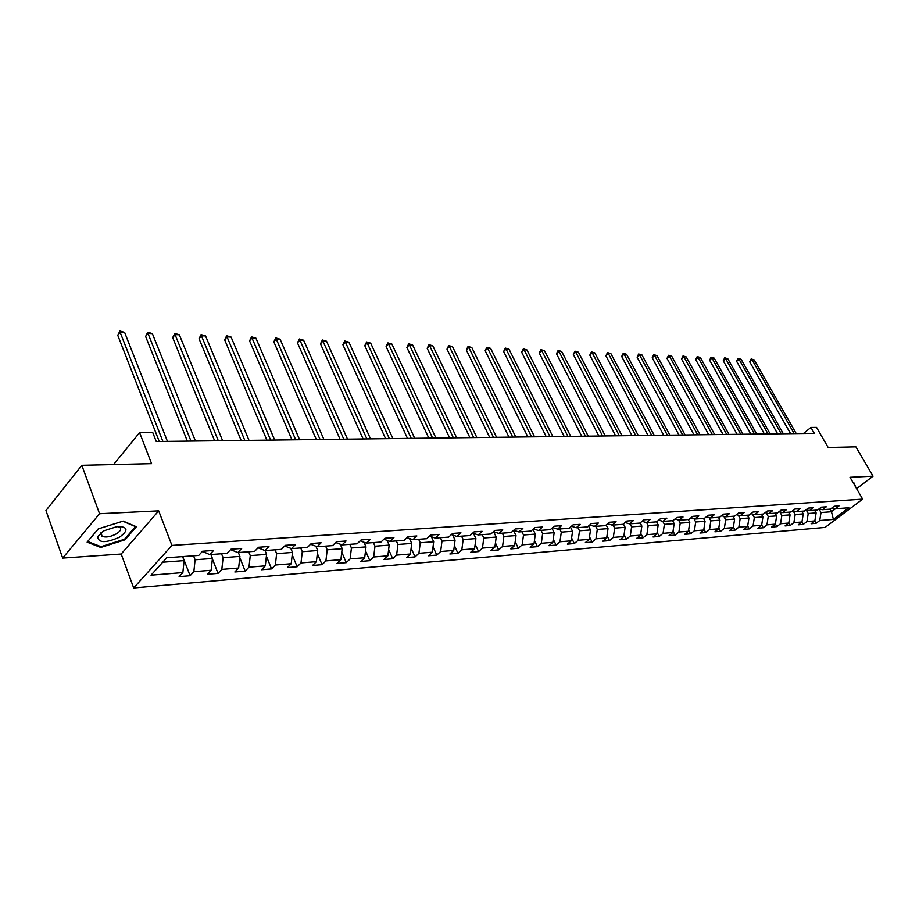 <?xml version="1.0" encoding="UTF-8"?>
<svg xmlns="http://www.w3.org/2000/svg" width="919" height="919" viewBox="0 0 919 919"><rect width="100%" height="100%" fill="white"/><g stroke="black" fill="none" stroke-linecap="round" stroke-linejoin="round"><path stroke-width="1.38" d="M133.692 587.976L825.078 527.414L862.654 499.132L171.922 545.415L133.692 587.976L121.182 554.019L158.688 510.849L99.562 513.721L62.687 558.086L121.182 554.019M62.687 558.086L45.95 510.527L81.825 465.324L151.578 463.658L139.585 432.596L113.577 464.566M856.6 488.678L873.05 476.18L855.876 446.852L828.168 447.507L816.554 427.392L810.926 427.438L803.447 433.492M99.562 513.721L81.825 465.324M831.971 507.908L835.245 508.758L839.001 505.909L834.142 506.254L830.374 509.115L822.505 509.689L826.284 506.817L821.322 507.162L817.531 510.056L809.501 510.642L813.292 507.736L808.226 508.104L804.435 511.021L796.233 511.619L800.035 508.678L794.855 509.046L791.052 511.998L782.678 512.618L786.492 509.643L781.207 510.022L777.382 512.997L768.835 513.629L772.661 510.631L767.262 511.021L763.425 514.02L754.683 514.663L758.531 511.642L753.017 512.032L749.169 515.065L740.232 515.72L744.091 512.664L738.451 513.066L734.591 516.133L725.47 516.811L729.33 513.721L723.563 514.123L719.692 517.225L710.364 517.914L714.247 514.789L708.342 515.214L704.459 518.339L694.925 519.04L698.808 515.892L692.777 516.317L688.894 519.488L679.13 520.2L683.024 517.018L676.855 517.454L672.949 520.648L662.967 521.383L666.872 518.167L660.566 518.615L656.648 521.854L658.188 524.829L648.182 525.576L646.631 522.578M835.245 508.758L848.834 507.77L833.384 519.407L819.737 520.522L816.049 523.325L814.739 521.004M790.168 525.484L788.789 523.014L785.067 525.921L790.168 525.484L793.878 522.635L801.954 521.981L798.243 524.818L803.24 524.393L806.939 521.567L814.843 520.924L811.155 523.738L816.049 523.325M788.582 512.182L790.076 514.87L788.789 523.049L780.553 523.727L776.831 526.61L775.383 523.979M202.467 551.331L209.727 554.605L213.599 550.435L202.571 551.228L198.711 555.409L166.753 557.753L151.026 575.179L182.858 572.571L179.113 576.638L190.095 575.719L193.852 571.675L211.163 570.262L207.395 574.272L218.044 573.376L221.824 569.389L238.641 568.022L234.839 571.974L245.189 571.113L248.992 567.172L265.315 565.84L261.501 569.746L271.553 568.907L275.367 565.013L291.22 563.726L287.394 567.574L297.159 566.759L300.995 562.922L316.4 561.658L312.563 565.472L322.064 564.668L325.9 560.889L340.88 559.66L337.032 563.416L346.268 562.646L350.116 558.901L364.694 557.718L360.834 561.429L369.817 560.67L373.677 556.983L387.864 555.823L383.993 559.487L392.735 558.752L396.606 555.11L410.402 553.985L406.543 557.603L415.055 556.891L418.926 553.284L432.367 552.181L428.495 555.765L436.778 555.065L440.649 551.503L453.745 550.435L449.873 553.973L457.949 553.295L461.82 549.78L474.583 548.735L470.712 552.227L478.581 551.572L482.452 548.092L494.893 547.069L491.022 550.527L498.695 549.884L502.567 546.449L514.686 545.461L510.815 548.873L518.305 548.241L522.176 544.841L533.996 543.876L530.137 547.253L537.431 546.644L541.302 543.278L552.836 542.336L548.976 545.679L556.098 545.082L559.958 541.762L571.216 540.832L567.368 544.14L574.318 543.554L578.177 540.269L589.171 539.373L585.323 542.635L592.112 542.072L595.96 538.81L606.689 537.937L602.853 541.165L609.481 540.613L613.329 537.397L623.806 536.535L619.969 539.74L626.459 539.189L630.285 536.007L640.532 535.168L636.706 538.339L643.036 537.81L646.861 534.651L656.878 533.836L653.053 536.972L659.245 536.443L663.058 533.33L672.846 532.526L669.043 535.628L675.097 535.122L678.9 532.032L688.469 531.251L684.666 534.318L690.594 533.824L694.385 530.768L703.747 530.01L699.956 533.043L705.746 532.561L709.537 529.528L718.692 528.781L714.913 531.791L720.576 531.308L724.356 528.322L733.316 527.586L729.548 530.562L735.097 530.102L738.853 527.138L747.629 526.415L743.873 529.367L749.295 528.907L753.052 525.978L761.633 525.277L757.888 528.195L763.207 527.747L766.94 524.841L775.349 524.152L771.627 527.047L776.831 526.61M209.727 554.605L227.108 553.33L230.991 549.206L241.697 548.436L237.803 552.549L254.655 551.308L258.561 547.242L268.945 546.495L265.04 550.55L281.398 549.344L285.315 545.335L295.401 544.611L291.484 548.609L307.371 547.448L311.3 543.485L321.099 542.784L317.158 546.725L332.598 545.599L336.549 541.682L346.061 541.004L342.109 544.898L357.123 543.795L361.075 539.935L370.323 539.281L366.371 543.118L380.96 542.049L384.923 538.235L393.918 537.604L389.955 541.394L404.153 540.349L408.116 536.593L416.87 535.961L412.907 539.706L426.715 538.695L430.689 534.984L439.202 534.376L435.238 538.074L448.679 537.087L452.653 533.422L460.947 532.825L456.973 536.478L470.068 535.524L474.043 531.894L482.119 531.32L478.144 534.927L490.907 533.996L494.87 530.412L502.739 529.849L498.776 533.422L511.205 532.503L515.168 528.965L522.842 528.425L518.879 531.94L530.998 531.056L534.961 527.552L542.44 527.024L538.477 530.504L550.286 529.643L554.249 526.185L561.543 525.668L557.58 529.114L569.102 528.264L573.065 524.841L580.176 524.335L576.224 527.747L587.471 526.92L591.411 523.531L598.361 523.037L594.409 526.415L605.391 525.611L609.331 522.256L616.098 521.774L612.169 525.105L622.887 524.324L626.815 521.016L633.432 520.545L629.504 523.841L639.969 523.072L643.886 519.798L650.353 519.338L646.425 522.601L656.648 521.854M139.585 432.596L152.738 432.504L156.253 441.511L814.326 433.354L810.926 427.438M814.636 510.275L816.129 512.905L808.226 513.503L806.112 509.746M819.162 508.816L822.505 509.689M814.843 520.924L816.129 512.905M806.939 521.567L808.226 513.503M801.747 511.217L803.24 513.882L795.176 514.491L793.108 510.78M806.089 509.735L809.501 510.642M801.954 521.981L803.24 513.882M793.878 522.635L795.176 514.491M779.817 511.837L781.851 515.49L790.076 514.87M792.752 510.688L796.233 511.619M780.553 523.727L781.851 515.49M775.142 513.17L776.647 515.892L768.238 516.524L766.262 512.928M779.117 511.653L782.678 512.618M775.349 524.152L776.647 515.892M766.94 524.841L768.238 516.524M761.426 514.169L762.931 516.926L754.35 517.569L752.42 514.043M765.194 512.63L768.835 513.629M761.633 525.277L762.931 516.926M753.052 525.978L754.35 517.569M747.411 515.203L748.928 517.983L740.163 518.638L738.279 515.18M750.972 513.641L754.683 514.663M747.629 526.415L748.928 517.983M738.853 527.138L740.163 518.638M733.098 516.248L734.614 519.063L725.654 519.74L723.839 516.352M736.441 514.663L740.232 515.72M733.316 527.586L734.614 519.063M724.356 528.322L725.654 519.74M718.474 517.317L720.002 520.165L710.846 520.855L709.077 517.546M721.587 515.72L725.47 516.811M718.692 528.781L720.002 520.165M709.537 529.528L710.846 520.855M703.529 518.408L705.057 521.291L695.694 521.992L693.994 518.775M706.401 516.788L710.364 517.914M703.747 530.01L705.057 521.291M694.385 530.768L695.694 521.992M688.251 519.534L689.778 522.44L680.209 523.164L678.578 520.039M690.858 517.879L694.925 519.04M688.469 531.251L689.778 522.44M678.9 532.032L680.209 523.164M672.628 520.682L674.167 523.623L664.38 524.358L662.806 521.337M674.971 518.994L679.13 520.2M672.846 532.526L674.167 523.623M663.058 533.33L664.38 524.358M658.716 520.143L662.967 521.383M656.878 533.836L658.188 524.829M646.861 534.651L648.182 525.576M640.21 522.865L641.853 526.059L631.606 526.828L630.055 523.796M642.082 521.314L646.425 522.601M640.532 535.168L641.853 526.059M630.285 536.007L631.606 526.828M623.392 523.899L625.127 527.322L614.65 528.115L613.088 525.036M625.046 522.509L629.504 523.841M623.806 536.535L625.127 527.322M613.329 537.397L614.65 528.115M606.161 524.944L608.01 528.609L597.281 529.424L595.719 526.311M607.608 523.727L612.169 525.105M606.689 537.937L608.01 528.609M595.96 538.81L597.281 529.424M588.528 526.013L590.492 529.93L579.498 530.768L577.936 527.621M589.734 524.979L594.409 526.415M589.171 539.373L590.492 529.93M578.177 540.269L579.498 530.768M570.469 527.081L572.548 531.285L561.291 532.135L559.717 528.953M571.434 526.254L576.224 527.747M571.216 540.832L572.548 531.285M559.958 541.762L561.291 532.135M551.963 528.184L554.157 532.675L542.624 533.548L541.05 530.32M552.675 527.563L557.58 529.114M552.836 542.336L554.157 532.675M541.302 543.278L542.624 533.548M532.997 529.287L535.317 534.1L523.497 534.984L521.923 531.722M533.434 528.896L538.477 530.504M533.996 543.876L535.317 534.1M522.176 544.841L523.497 534.984M513.549 530.412L516.007 535.559L503.888 536.466L502.314 533.158M513.71 530.274L518.879 531.94M514.686 545.461L516.007 535.559M502.567 546.449L503.888 536.466M493.71 531.756L496.214 537.052L483.773 537.983L482.199 534.628M493.48 531.676L498.776 533.422M494.893 547.069L496.214 537.052M482.452 548.092L483.773 537.983M473.469 533.365L475.904 538.58L463.142 539.545L461.568 536.145M472.711 533.112L478.144 534.927M474.583 548.735L475.904 538.58M461.82 549.78L463.142 539.545M452.699 535.03L455.066 540.154L441.97 541.142L440.396 537.695M451.39 534.582L456.973 536.478M453.745 550.435L455.066 540.154M440.649 551.503L441.97 541.142M431.402 536.753L433.676 541.762L420.236 542.784L418.662 539.292M429.495 536.099L435.238 538.074M432.367 552.181L433.676 541.762M418.926 553.284L420.236 542.784M409.518 538.523L411.723 543.428L397.916 544.462L396.342 540.923M407.002 537.649L412.907 539.706M410.402 553.985L411.723 543.428M396.606 555.11L397.916 544.462M387.06 540.361L389.174 545.128L374.986 546.196L373.413 542.601M383.901 539.235L389.955 541.394M387.864 555.823L389.174 545.128M373.677 556.983L374.986 546.196M363.981 542.256L366.003 546.874L351.426 547.977L349.852 544.335M360.133 540.854L366.371 543.118M364.694 557.718L366.003 546.874M350.116 558.901L351.426 547.977M340.271 544.22L342.19 548.677L327.198 549.803L325.625 546.104M335.699 542.52L342.109 544.898M340.88 559.66L342.19 548.677M325.9 560.889L327.198 549.803M315.895 546.254L317.698 550.515L302.282 551.687L300.72 547.931M310.553 544.232L317.158 546.725M316.4 561.658L317.698 550.515M300.995 562.922L302.282 551.687M290.818 548.356L292.506 552.422L276.642 553.617L275.08 549.815M284.683 545.989L291.484 548.609M291.22 563.726L292.506 552.422M275.367 565.013L276.642 553.617M258.032 547.793L265.04 550.55L266.59 554.375L250.267 555.604L248.704 551.745M265.315 565.84L266.59 554.375M248.992 567.172L250.267 555.604M237.803 552.549L230.612 549.608M238.354 552.503L239.905 556.386L223.087 557.661L221.536 553.732M238.641 568.022L239.905 556.386M221.824 569.389L223.087 557.661M210.876 554.513L212.427 558.465L195.104 559.774L193.553 555.788M211.163 570.262L212.427 558.465M193.852 571.675L195.104 559.774M182.571 556.592L184.11 560.601L162.72 562.21M182.858 572.571L184.11 560.601M158.688 510.849L171.922 545.415M873.05 476.18L850.018 477.294L862.654 499.132M829.995 509.149L831.477 511.745L835.44 508.747M818.99 508.954L821.012 512.538L831.477 511.745L833.384 519.407M819.737 520.522L821.012 512.538M190.095 575.719L182.72 556.581M218.044 573.376L212.381 558.936M245.189 571.113L239.779 557.58M271.553 568.907L266.384 556.225M297.159 566.759L292.231 554.869M322.064 564.668L317.354 553.514M346.268 562.646L341.776 552.158M369.817 560.67L365.521 550.803M392.735 558.752L388.634 549.47M415.055 556.891L411.138 548.138M436.778 555.065L433.044 546.828M457.949 553.295L454.377 545.53M478.581 551.572L475.169 544.243M498.695 549.884L495.433 542.968M518.305 548.241L515.191 541.716M537.431 546.644L534.456 540.475M556.098 545.082L553.261 539.258M574.318 543.554L571.607 538.052M592.112 542.072L589.516 536.868M609.481 540.613L607.011 535.697M626.459 539.189L624.093 534.548M643.036 537.81L640.784 533.411M659.245 536.443L657.096 532.296M675.097 535.122L673.041 531.205M690.594 533.824L688.641 530.114M705.746 532.561L703.885 529.057M720.576 531.308L718.807 528.011M735.097 530.102L733.408 526.978M749.295 528.907L747.698 525.955M763.207 527.747L761.679 524.967M803.24 524.393L801.908 522.015M100.768 547.448L125.099 539.775L136.368 526.725L123.18 521.107L98.264 528.862L87.133 542.153L100.768 547.448L100.401 546.449M855.336 486.496L853.717 482.464L853.119 482.67M124.8 538.959L125.099 539.775M853.372 482.578L855.543 486.335M162.893 441.43L120.102 332.207L124.628 332.402L167.453 441.373M159.251 441.476L117.77 335.309L120.102 332.207L119.918 331.024L124.628 332.402M117.77 335.309L119.918 331.024M119.493 537.178C128.603 530.493 128.04 526.886 117.816 526.323L103.847 530.803L97.667 536.593C98.299 543.06 105.57 543.255 119.493 537.178M103.1 531.251L101.297 533.502L102.032 536.248C105.616 537.718 110.349 536.949 116.231 533.928C120.527 531.193 121.699 528.965 119.734 527.23L116.564 526.449M87.73 541.429L98.413 528.816M122.847 521.211L135.472 526.576L124.559 539.235L100.975 546.667L87.764 541.521M853.28 482.613L854.142 484.428M191.003 441.086L147.982 333.425L152.37 333.62L195.437 441.028M187.35 441.131L145.627 336.469L147.982 333.425L147.741 332.264L152.37 333.62M145.627 336.469L147.741 332.264M218.308 440.741L175.081 334.608L179.343 334.792L222.616 440.695M214.632 440.787L172.703 337.618L175.081 334.608L174.794 333.459L179.343 334.792M172.703 337.618L174.794 333.459M244.833 440.419L201.422 335.757L205.569 335.94L249.015 440.362M241.146 440.465L199.044 338.72L201.422 335.757L201.089 334.619L205.569 335.94M199.044 338.72L201.089 334.619M270.611 440.098L227.039 336.871L231.083 337.055L274.678 440.052M266.901 440.144L224.65 339.8L227.039 336.871L226.671 335.757L231.083 337.055M224.65 339.8L226.671 335.757M295.677 439.787L251.978 337.962L255.907 338.135L299.628 439.741M291.955 439.833L249.577 340.846L251.978 337.962L251.565 336.859L255.907 338.135M249.577 340.846L251.565 336.859M320.065 439.489L276.251 339.019L280.077 339.191L323.902 439.431M316.331 439.535L273.839 341.868L276.251 339.019L275.803 337.928L280.077 339.191M273.839 341.868L275.803 337.928M343.786 439.19L299.881 340.053L303.615 340.214L347.52 439.144M340.041 439.236L297.469 342.856L299.881 340.053L299.399 338.973L303.615 340.214M297.469 342.856L299.399 338.973M366.876 438.903L322.902 341.064L326.544 341.225L370.518 438.857M363.12 438.949L320.478 343.821L322.902 341.064L322.397 339.984L326.544 341.225M320.478 343.821L322.397 339.984M389.357 438.627L345.337 342.04L348.887 342.19L392.907 438.581M385.601 438.673L342.902 344.763L345.337 342.04L344.797 340.983L348.887 342.19M342.902 344.763L344.797 340.983M411.252 438.352L367.209 342.994L370.667 343.143L414.71 438.306M407.496 438.397L364.774 345.682L367.209 342.994L366.635 341.948L370.667 343.143M364.774 345.682L366.635 341.948M432.596 438.087L388.53 343.924L391.896 344.074L435.962 438.053M428.828 438.133L386.095 346.578L388.53 343.924L387.933 342.89L391.896 344.074M386.095 346.578L387.933 342.89M453.389 437.835L409.334 344.832L412.62 344.981L456.674 437.789M449.632 437.881L406.887 347.451L409.334 344.832L408.702 343.809L412.62 344.981M406.887 347.451L408.702 343.809M473.676 437.582L429.621 345.716L432.826 345.866L476.869 437.536M469.908 437.628L427.174 348.312L429.621 345.716L428.966 344.705L432.826 345.866M427.174 348.312L428.966 344.705M493.446 437.329L449.425 346.589L452.55 346.716L496.57 437.295M489.689 437.387L446.979 349.14L449.425 346.589L448.748 345.578L452.55 346.716M446.979 349.14L448.748 345.578M512.745 437.099L468.759 347.428L471.815 347.566L515.8 437.053M509 437.145L466.312 349.955L468.759 347.428L468.058 346.44L471.815 347.566M466.312 349.955L468.058 346.44M531.584 436.858L487.644 348.255L490.62 348.381L534.559 436.824M527.828 436.904L485.186 350.748L487.644 348.255L486.921 347.267L490.62 348.381M485.186 350.748L486.921 347.267M549.964 436.628L506.082 349.059L509 349.186L552.87 436.594M546.219 436.686L503.635 351.517L506.082 349.059L505.347 348.083L509 349.186M503.635 351.517L505.347 348.083M567.919 436.41L524.106 349.84L526.955 349.967L570.756 436.376M564.186 436.456L521.659 352.276L524.106 349.84L523.348 348.887L526.955 349.967M521.659 352.276L523.348 348.887M585.46 436.192L541.716 350.61L544.496 350.736L588.229 436.157M581.727 436.238L539.269 353.022L541.716 350.61L540.946 349.668L544.496 350.736M539.269 353.022L540.946 349.668M602.588 435.985L558.924 351.368L561.647 351.483L605.299 435.951M598.866 436.031L556.489 353.746L558.924 351.368L558.143 350.426L561.647 351.483M556.489 353.746L558.143 350.426M619.337 435.778L575.765 352.103L578.43 352.218L621.991 435.744M615.615 435.824L573.33 354.447L575.765 352.103L574.961 351.173L578.43 352.218M573.33 354.447L574.961 351.173M635.707 435.572L592.227 352.816L594.834 352.93L638.291 435.537M631.996 435.617L589.791 355.148L592.227 352.816L591.411 351.897L594.834 352.93M589.791 355.148L591.411 351.897M651.709 435.376L608.332 353.528L610.882 353.631L654.248 435.342M648.01 435.422L605.908 355.825L608.332 353.528L607.505 352.609L610.882 353.631M605.908 355.825L607.505 352.609M667.366 435.181L624.104 354.217L626.597 354.32L669.848 435.147M663.667 435.227L621.681 356.48L624.104 354.217L623.254 353.31L626.597 354.32M621.681 356.48L623.254 353.31M682.679 434.986L639.532 354.883L641.967 354.987L685.103 434.963M678.992 435.032L637.108 357.135L639.532 354.883L638.671 353.987L641.967 354.987M637.108 357.135L638.671 353.987M697.67 434.802L654.638 355.55L657.028 355.653L700.037 434.779M693.994 434.848L652.214 357.767L654.638 355.55L653.765 354.654L657.028 355.653M652.214 357.767L653.765 354.654M712.34 434.618L669.423 356.193L671.766 356.296L714.66 434.595M708.675 434.664L667.01 358.387L669.423 356.193L668.55 355.308L671.766 356.296M667.01 358.387L668.55 355.308M726.699 434.446L683.908 356.825L686.206 356.928L728.974 434.411M723.035 434.492L681.507 358.996L683.908 356.825L683.024 355.952L686.206 356.928M681.507 358.996L683.024 355.952M740.76 434.273L698.107 357.445L700.347 357.537L742.977 434.239M737.107 434.319L695.706 359.593L698.107 357.445L697.199 356.583L700.347 357.537M695.706 359.593L697.199 356.583M754.522 434.101L712.007 358.054L714.212 358.146L756.705 434.067M750.892 434.147L709.617 360.179L712.007 358.054L711.099 357.192L714.212 358.146M709.617 360.179L711.099 357.192M768.02 433.929L725.631 358.64L727.791 358.743L770.156 433.906M764.39 433.975L723.253 360.753L725.631 358.64L724.723 357.801L727.791 358.743M723.253 360.753L724.723 357.801M781.23 433.768L738.991 359.226L741.105 359.318L783.321 433.745M777.623 433.814L736.613 361.316L738.991 359.226L738.072 358.387L741.105 359.318M736.613 361.316L738.072 358.387M794.188 433.607L752.087 359.8L754.166 359.892L796.233 433.584M790.593 433.653L749.72 361.868L752.087 359.8L751.156 358.961L754.166 359.892M749.72 361.868L751.156 358.961M100.803 532.882L102.032 536.248M101.297 533.502L97.667 536.593"/></g></svg>

